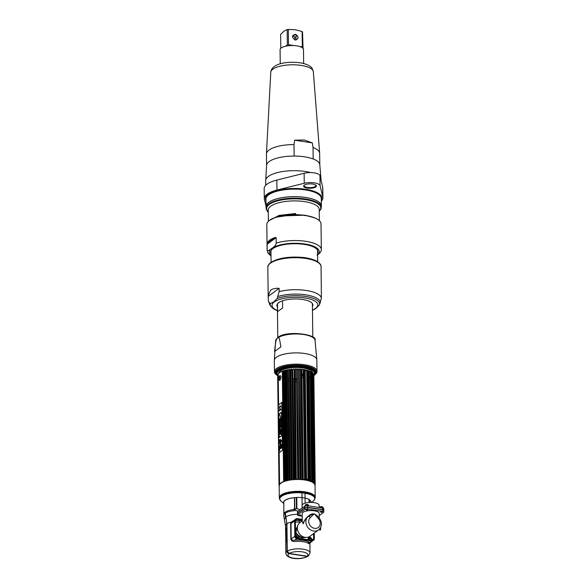<?xml version="1.0" encoding="UTF-8"?>
<svg xmlns="http://www.w3.org/2000/svg" width="588" height="588" viewBox="0 0 588 588"><rect width="100%" height="100%" fill="white"/><g stroke="black" fill="none" stroke-linecap="round" stroke-linejoin="round"><path stroke-width="0.88" d="M304.43 556.013A10.239 3.543 179.3 0 0 304.922 555.858M303.687 555.667A8.982 3.109 -0.7 0 1 303.158 555.814M287.003 551.346A12.091 4.182 -0.7 0 0 285.841 553.168L285.717 543.187A12.091 4.182 -0.7 0 1 286.878 541.364L287.003 551.346A2.131 1.801 53.4 0 0 288.951 553.639A8.982 3.109 -0.7 0 1 288.951 553.455A8.982 3.109 -0.7 0 1 288.951 553.396L288.951 553.455M279.322 497.749L279.182 485.901A17.927 6.203 -0.7 0 1 304.782 479.992A17.927 6.203 -0.7 0 1 315.036 485.46L315.183 497.316A17.927 6.203 179.3 0 0 304.929 491.84A17.927 6.203 179.3 0 0 279.322 497.749A17.927 6.203 179.3 0 0 279.528 498.646M314.999 498.212A17.927 6.203 179.3 0 0 315.183 497.316M311.015 502.417A13.737 4.755 179.3 0 0 309.398 499.874M296.764 497.521A13.737 4.755 179.3 0 0 296.308 497.536M295.962 497.544A13.737 4.755 179.3 0 0 283.791 503.247M281.057 501.189L279.616 499.139A17.743 6.137 -0.7 0 1 287.017 493.413A17.743 6.137 -0.7 0 1 304.856 492.685A17.743 6.137 -0.7 0 1 314.925 498.705L313.529 500.792A17.471 6.049 179.3 0 0 304.746 493.214A17.471 6.049 179.3 0 0 285.298 494.486A17.471 6.049 179.3 0 0 281.057 501.189L283.791 503.512M308.244 492.509A16.604 5.748 -0.7 0 1 306.561 492.987M287.833 493.214A16.604 5.748 -0.7 0 1 286.143 492.781M281.542 495.64L281.218 494.927M313.095 494.457L312.684 495.118M281.953 495.375L281.476 494.758M312.735 494.236L312.169 494.831M282.49 495.074L281.873 494.508M312.235 493.964L311.53 494.515M283.151 494.751L282.402 494.214M282.291 494.273L283.078 494.78M311.603 494.545L312.36 494.023M281.718 494.596L282.38 495.133M312.287 494.89L312.904 494.339M281.262 494.898L281.806 495.471M312.838 495.214L313.331 494.618M280.924 495.14L281.343 495.78M293.743 509.553A13.583 4.704 179.3 0 0 285.18 512.155A13.583 4.704 179.3 0 0 283.872 514.199A13.583 4.704 179.3 0 0 283.908 514.537M285.386 516.323A13.583 4.704 179.3 0 0 285.761 516.558M283.872 514.199L283.784 502.424A13.524 4.682 -0.7 0 1 285.084 500.388A13.524 4.682 -0.7 0 1 295.485 497.646M296.308 497.602A13.524 4.682 -0.7 0 1 296.764 497.588M309.486 500.094A13.524 4.682 -0.7 0 1 310.839 502.093L310.839 502.417M294.742 519.961L291.214 522.137L290.656 523.695L290.847 539.196C291.332 540.872 292.706 541.629 294.978 541.46A12.091 4.182 -0.7 0 1 308.744 543.569C309.729 543.996 310.104 543.51 309.861 542.107M287.275 551.162A12.091 4.182 -0.7 0 1 300.85 548.927A12.091 4.182 -0.7 0 1 310.023 552.874L308.524 555.858L307.201 556.204L289.222 553.455L287.275 551.162L286.937 523.761L285.268 513.17A13.796 4.777 -0.7 0 1 296.117 510.531L297.984 511.148M308.884 536.895L308.921 539.857M308.95 542.011L308.965 543.709M309.832 539.997L309.795 536.418L309.861 540.005M300.012 509.642L296.903 508.613L296.764 497.426A14.649 5.072 -0.7 0 1 308.987 499.3L309.023 502.483M300.483 522.137A10.386 3.594 179.3 0 0 295.374 522.137M291.2 522.857A10.386 3.594 179.3 0 0 290.773 522.982M300.74 541.401L303.614 541.761M297.506 526.554L295.47 529.626M295.507 532.978L299.233 536.932M299.321 536.976L302.232 537.969L305.569 537.388M299.726 536.462L302.445 537.322L304.731 537.256M297.41 527.149L295.801 532.647L299.446 536.33M302.254 520.02L299.211 519.557L302.254 520.02M298.329 519.425L296.874 519.197L298.329 519.425M296.793 519.182L296.536 519.145A2.131 1.801 53.4 0 0 295.69 519.219A2.131 1.801 -126.6 0 1 296.536 519.145L296.793 519.182M295.36 520.578A13.171 4.557 -0.7 0 1 295.97 520.542M296.051 520.534A13.171 4.557 -0.7 0 1 299.174 520.505M299.652 520.52A13.171 4.557 -0.7 0 1 302.261 520.733M313.602 539.211L313.536 533.654L313.602 539.211M309.891 536.352L309.935 540.012M309.957 541.93C310.148 542.864 310.045 543.04 309.648 542.452A13.112 4.535 179.3 0 0 294.72 540.166C292.809 540.475 291.633 540.107 291.178 539.049L290.994 523.555L291.494 522.423L295.294 519.432A2.131 1.801 53.4 0 0 294.639 520.85L294.831 536.344A2.131 1.801 53.4 0 0 296.778 538.637L311.706 540.923A2.131 1.801 53.4 0 0 312.948 540.637A2.131 1.801 -126.6 0 1 311.706 540.923L296.778 538.637A2.131 1.801 -126.6 0 1 294.831 536.344L294.639 520.85A2.131 1.801 -126.6 0 1 295.294 519.432L296.007 518.903A2.131 1.801 53.4 0 0 295.352 520.321L295.543 535.815A2.131 1.801 53.4 0 0 297.491 538.108L312.419 540.394A2.131 1.801 53.4 0 0 314.323 538.696L314.249 533.125M313.264 540.321A2.131 1.801 53.4 0 0 313.602 539.292A2.131 1.801 -126.6 0 1 313.264 540.321M296.771 497.779A13.627 4.719 179.3 0 0 296.308 497.793M294.838 497.874L294.426 498.227L294.551 508.583L293.265 509.678A13.627 4.719 -0.7 0 1 295.419 509.48L296.896 507.878M296.308 497.477L296.44 508.664L294.786 508.995L294.647 497.918L296.308 497.477M309.214 502.468L309.178 499.447L309.538 502.453M285.584 517.05L284.408 519.572L283.673 515.433A13.796 4.777 -0.7 0 1 285.004 513.361A12.774 10.812 53.4 0 0 285.584 517.05A23.843 20.176 -126.6 0 1 286.665 523.945L286.716 528.024A12.091 4.182 179.3 0 0 285.555 529.847A12.091 4.182 179.3 0 0 285.658 530.369M306.958 556.402A9.967 3.447 -0.7 0 1 293.691 558.181A9.967 3.447 -0.7 0 1 288.951 553.639L306.958 556.402A2.131 1.801 53.4 0 0 308.355 555.976M308.568 543.452L308.546 541.813M308.524 539.799L308.487 537.05M285.856 529.207A11.922 4.123 -0.7 0 1 286.87 528.046L287.032 541.386A11.922 4.123 179.3 0 0 286.885 541.504M285.797 516.683A13.627 4.719 -0.7 0 1 285.415 516.455M285.136 516.264L285.717 515.691M319.747 528.84L319.909 530.207L320.636 529.663L320.607 527.561M323.767 510.34A2.131 0.735 179.3 0 0 323.797 510.215A2.131 0.735 179.3 0 0 322.577 509.568L307.649 507.282A2.131 0.735 179.3 0 0 304.812 507.665L297.741 512.905A2.131 0.735 179.3 0 0 297.535 513.228A2.131 0.735 179.3 0 0 297.565 513.346M297.535 513.228L297.521 511.663A2.131 0.735 -0.7 0 1 297.726 511.34L304.797 506.099A2.131 0.735 -0.7 0 1 307.627 505.717L322.562 508.003A2.131 0.735 -0.7 0 1 323.775 508.649L323.797 510.215M321.077 512.398L321.834 511.839M319.13 507.481L319.1 505.261A8.519 2.947 179.3 0 0 314.235 502.659A8.519 2.947 179.3 0 0 302.078 505.467L302.107 508.091M308.178 507.363A8.519 2.947 179.3 0 0 307.311 507.481M304.371 508.23A8.519 2.947 179.3 0 0 303.526 508.62M302.526 509.362A8.519 2.947 179.3 0 0 302.217 509.825M302.247 519.38L297.256 518.616A2.131 1.801 53.4 0 0 296.007 518.903M313.654 514.316L314.389 513.883L312.963 513.846C309.611 513.809 303.989 519.395 303.136 523.886C304.055 521.1 305.694 518.66 308.046 516.558L313.323 513.912A2.131 1.132 54.5 0 1 313.654 514.316L310.339 517.506A6.387 5.402 53.4 0 0 310.449 525.973A6.387 5.402 53.4 0 0 318.608 527.223A6.387 5.402 53.4 0 0 318.512 518.756L314.389 513.883L317.814 516.249M302.261 520.858L303.136 523.886L302.261 520.858L302.173 513.633A8.519 2.947 -0.7 0 1 302.996 512.346A8.519 2.947 -0.7 0 1 312.537 510.634A8.519 2.947 -0.7 0 1 319.203 513.427L319.262 518.101M310.339 517.506A2.131 1.132 -132 0 0 308.046 516.558A8.519 7.203 53.4 0 0 306.495 525.01A8.519 7.203 53.4 0 0 313.661 531.023A8.519 7.203 53.4 0 0 318.637 529.876L310.126 536.183A8.519 7.203 -126.6 0 1 305.15 537.329A8.519 7.203 -126.6 0 1 297.873 531.001A8.519 7.203 -126.6 0 1 299.983 522.504L302.254 520.821M297.557 515.029L297.543 513.464A2.131 0.735 -0.7 0 1 297.749 513.148L304.819 507.9A2.131 0.735 -0.7 0 1 307.649 507.517L307.671 509.083A2.131 0.735 179.3 0 0 304.834 509.465L297.763 514.713A2.131 0.735 179.3 0 0 297.557 515.029A2.131 0.735 179.3 0 0 298.777 515.683L302.203 516.205M307.671 509.083L322.599 511.376A2.131 0.735 179.3 0 1 323.819 512.023A2.131 0.735 179.3 0 1 323.613 512.346L319.233 515.595M322.121 512.221L320.504 511.979L322.121 512.221M300.872 515.081L299.255 514.831L300.872 515.081M307.7 510.016L306.083 509.767L307.7 510.016M307.649 507.517L322.584 509.811A2.131 0.735 -0.7 0 1 323.797 510.457L323.819 512.023M322.055 511.92L321.393 512.405M318.351 516.962L314.396 513.883M307.781 509.855A6.813 2.359 179.3 0 0 306.436 510.163M322.253 507.113L322.158 507.224A0.86 0.728 -126.6 0 1 322.915 507.914A1.83 0.632 179.3 0 0 323.077 507.562A1.83 0.632 179.3 0 0 321.555 507.032A1.83 0.632 179.3 0 0 319.607 507.407A0.86 0.728 -126.6 0 1 319.843 507.062C321.276 506.371 322.356 506.54 323.077 507.562M307.833 504.908L307.737 505.011A0.86 0.728 -126.6 0 1 308.494 505.702A1.83 0.632 179.3 0 0 308.656 505.357A1.83 0.632 179.3 0 0 307.134 504.82A1.83 0.632 179.3 0 0 305.187 505.195A0.86 0.728 -126.6 0 1 305.422 504.849C306.855 504.159 307.936 504.328 308.656 505.357M299.299 536.998L298.895 537.292A1.83 1.551 -126.6 0 1 296.154 535.565L296.55 535.271A1.83 1.551 53.4 0 0 299.858 535.778L299.461 536.072A1.83 1.551 -126.6 0 1 299.079 537.123M296.749 519.248A1.83 1.551 -126.6 0 1 299.277 521.108L299.682 520.806A1.83 1.551 53.4 0 0 296.367 520.299L295.97 520.601A1.83 1.551 -126.6 0 1 296.536 519.38L296.933 519.086M313.72 539.203L313.316 539.505A1.83 1.551 -126.6 0 1 310.574 537.777L310.971 537.483A1.83 1.551 53.4 0 0 314.279 537.991L313.882 538.285A1.83 1.551 -126.6 0 1 313.5 539.336M277.756 375.732A19.301 6.681 -0.7 0 1 282.563 368.36A19.301 6.681 -0.7 0 1 303.996 366.978A19.301 6.681 -0.7 0 1 313.764 375.291M313.676 374.85A18.588 6.431 179.3 0 0 303.695 367.456A18.588 6.431 179.3 0 0 283.747 368.573A18.588 6.431 179.3 0 0 277.837 375.291M286.488 378.525A17.125 5.924 -0.7 0 0 286.885 378.606A19.654 6.799 -0.7 0 1 286.746 378.576M276.61 374.225A19.654 6.799 -0.7 0 1 283.335 367.287A19.654 6.799 -0.7 0 1 304.136 366.192A19.654 6.799 -0.7 0 1 314.874 373.755M313.558 370.344A19.125 6.615 179.3 0 0 303.915 366.861A19.125 6.615 179.3 0 0 277.845 370.785M304.849 378.356A19.654 6.799 -0.7 0 1 303.915 378.525M296.734 379.216A19.654 6.799 -0.7 0 1 295.125 379.238M294.221 379.231A19.654 6.799 -0.7 0 1 293.162 379.201M288.884 378.885A19.654 6.799 -0.7 0 1 288.51 378.834M302.063 375.938A1.125 0.948 -126.6 0 1 301.96 375.916A1.11 0.933 53.4 0 0 302.041 373.843A1.11 0.933 53.4 0 0 301.938 373.836A1.125 0.948 -126.6 0 1 302.063 375.938M301.152 375.217A1.125 0.948 -126.6 0 1 301.137 374.269M301.137 374.306A1.11 0.933 53.4 0 0 301.152 375.181M302.122 505.143L301.975 492.891M301.967 492.347L301.953 491.495M299.696 367.632L299.689 367.03L299.711 367.632M299.674 365.729L299.667 365.221M304.202 365.677L304.209 366.206M304.224 367.544L304.231 368.206L304.209 367.544M304.253 369.573L304.349 377.305A0.514 0.434 -126.6 0 1 303.9 377.716A0.492 0.419 53.4 0 0 304.334 377.305L304.239 369.573M305.003 491.855L305.01 492.707M305.018 493.259L305.135 503.159M304.194 366.206L304.187 365.67M299.682 365.221L299.689 365.729M301.982 377.408L303.298 377.614M278.815 453.032L279.19 483.733A18.096 6.262 179.3 0 0 279.109 483.961L278.014 374.857M278.602 404.823L278.234 374.269L277.867 375.217A18.096 6.262 179.3 0 0 277.83 375.32A18.096 6.262 179.3 0 0 277.779 375.445M277.94 375.232L279.006 484.519A18.096 6.262 179.3 0 0 278.999 484.674A18.096 6.262 179.3 0 0 278.999 484.747L279.278 485.519M277.676 376.004A18.096 6.262 179.3 0 0 277.676 376.166A18.096 6.262 179.3 0 0 277.676 376.232L277.94 375.636M278.999 484.6L277.676 376.232M279.094 485.306L279.344 485.886L279.094 485.306A18.096 6.262 179.3 0 0 279.175 485.512A18.096 6.262 179.3 0 0 279.182 485.534L279.175 485.512M294.015 381.421L294.25 382.2A18.096 6.262 -0.7 0 1 294.25 382.2L295.441 479.235M296.771 382.185A18.096 6.262 -0.7 0 1 296.521 382.193L297.704 478.654M307.193 380.671A18.096 6.262 -0.7 0 1 307.002 380.73L308.215 479.624M308.862 380.12A18.096 6.262 -0.7 0 1 308.693 380.186L309.913 480.109M314.852 485.534L315.072 484.733M315.072 484.38L315.065 483.755M314.852 484.96L313.86 375.644A18.096 6.262 -0.7 0 1 313.86 375.717A18.096 6.262 -0.7 0 1 313.86 375.879L315.183 484.152A18.096 6.262 -0.7 0 1 315.19 484.233A18.096 6.262 -0.7 0 1 315.183 484.394L314.918 485.166M303.202 479.271L303.041 478.478A18.096 6.262 179.3 0 0 302.408 478.411L301.085 369.896A18.096 6.262 179.3 0 1 301.717 369.962L303.18 479.492A17.758 6.145 -0.7 0 1 304.172 479.617L304.533 478.669A18.096 6.262 179.3 0 1 304.841 478.713A18.096 6.262 -0.7 0 1 305.135 478.757L305.223 479.779A17.758 6.145 -0.7 0 1 306.164 479.948L306.546 479.014A18.096 6.262 -0.7 0 1 307.105 479.132L307.134 480.153A17.758 6.145 -0.7 0 1 308.002 480.367L308.406 479.448A18.096 6.262 -0.7 0 1 308.913 479.587L308.891 480.609A17.758 6.145 -0.7 0 1 309.67 480.859L310.082 479.955A18.096 6.262 -0.7 0 1 310.538 480.117L310.464 481.146A17.758 6.145 -0.7 0 1 311.148 481.425L311.559 480.536A18.096 6.262 -0.7 0 1 311.949 480.719L311.824 481.741A17.758 6.145 -0.7 0 1 312.397 482.05L312.809 481.182A18.096 6.262 -0.7 0 1 313.125 481.381L312.948 482.395A17.758 6.145 -0.7 0 1 313.404 482.726L313.808 481.881A18.096 6.262 -0.7 0 1 314.051 482.087L313.83 483.093A17.758 6.145 -0.7 0 1 314.161 483.446L314.543 482.616A18.096 6.262 -0.7 0 1 314.705 482.836L314.44 483.828A17.758 6.145 -0.7 0 1 314.639 484.189L315.006 483.38L313.683 374.865A18.096 6.262 -0.7 0 1 313.683 374.879A18.096 6.262 -0.7 0 1 313.764 375.093L314.845 483.645M315.006 483.38A18.096 6.262 -0.7 0 1 315.087 483.608L313.514 374.512L314.786 484.585M314.543 482.616L313.22 374.1A18.096 6.262 -0.7 0 1 313.382 374.321L314.705 482.836M313.47 482.52L312.485 373.365A18.096 6.262 -0.7 0 1 312.728 373.578L314.051 482.087M312.456 481.837L311.486 372.667A18.096 6.262 -0.7 0 1 311.802 372.865L313.125 481.381M311.559 480.536L310.236 372.028A18.096 6.262 -0.7 0 1 310.626 372.204L311.883 481.528M310.082 479.955L308.759 371.44A18.096 6.262 -0.7 0 1 309.214 371.609L310.538 480.117M308.406 479.448L307.076 370.932A18.096 6.262 -0.7 0 1 307.59 371.072L308.913 479.587M307.076 370.932L306.657 370.095A17.758 6.145 -0.7 0 0 305.789 369.889L305.797 370.616A18.096 6.262 -0.7 0 0 305.216 370.499L306.546 479.014M304.533 478.669L303.21 370.153A18.096 6.262 179.3 0 1 303.511 370.197A18.096 6.262 -0.7 0 1 303.812 370.242L305.135 478.757M301.085 369.896L300.733 369.11A17.758 6.145 -0.7 0 0 299.696 369.029L300.858 478.287A18.096 6.262 179.3 0 0 300.203 478.25L298.557 368.963L300.203 478.25M299.527 369.771A18.096 6.262 179.3 0 0 298.873 369.734M298.557 368.963A17.758 6.145 -0.7 0 0 297.491 368.926L298.608 478.198A18.096 6.262 179.3 0 0 297.94 478.191L296.337 368.919A17.758 6.145 179.3 0 0 295.264 368.926L296.337 478.206A18.096 6.262 179.3 0 0 295.668 478.228L294.345 369.712A18.096 6.262 179.3 0 1 295.007 369.69M297.278 369.683A18.096 6.262 179.3 0 0 296.617 369.676M292.096 369.845A18.096 6.262 179.3 0 1 292.75 369.801L294.074 478.309A18.096 6.262 179.3 0 0 293.419 478.36L291.905 369.102A17.758 6.145 -0.7 0 0 290.869 369.205L292.214 479.477A17.758 6.145 -0.7 0 1 293.25 479.374L293.419 478.36M289.906 370.08A18.096 6.262 179.3 0 1 290.538 369.999L291.861 478.514A18.096 6.262 179.3 0 0 291.229 478.595L289.766 369.345A17.758 6.145 -0.7 0 0 288.767 369.492L289.737 478.816A18.096 6.262 179.3 0 0 289.127 478.919L287.716 369.668A17.758 6.145 -0.7 0 0 286.775 369.859L286.393 370.683L287.723 479.198A18.096 6.262 179.3 0 0 287.157 479.33L285.827 370.815A18.096 6.262 179.3 0 1 286.393 370.683M288.407 370.3A18.096 6.262 179.3 0 0 287.804 370.403M285.856 479.668L286.275 480.58L284.93 370.308L284.526 371.153L285.856 479.668A18.096 6.262 179.3 0 0 285.342 479.823L284.033 370.572A17.758 6.145 -0.7 0 0 283.247 370.837L282.843 371.697L284.166 480.212A18.096 6.262 179.3 0 0 283.71 480.381L282.38 371.873A18.096 6.262 179.3 0 1 282.843 371.697M284.526 371.153A18.096 6.262 179.3 0 0 284.011 371.307M282.402 371.315L282.453 371.138A17.758 6.145 -0.7 0 0 278.234 374.269M284.93 370.308A17.758 6.145 -0.7 0 1 285.797 370.08L285.753 370.256M290.538 369.999L290.847 369.382M292.75 369.801L294.39 479.286A17.758 6.145 -0.7 0 1 295.455 479.235L295.448 479.014M294.103 369.132L294.11 368.963A17.758 6.145 179.3 0 0 293.044 369.021L293.037 369.19M301.717 369.962L301.864 369.396L301.717 369.962M303.21 370.153L302.827 369.352A17.758 6.145 179.3 0 0 301.835 369.227L301.864 369.396M285.026 378.18A17.125 5.924 -0.7 0 1 284.614 378.062M283.335 377.658A17.125 5.924 -0.7 0 1 282.909 377.503M277.83 375.32L278.756 372.851A17.125 5.924 -0.7 0 1 303.063 368.007A17.125 5.924 -0.7 0 1 312.691 372.439L313.683 374.879M287.87 479.301L286.701 380.443A17.758 6.145 179.3 0 0 286.907 380.487M286.665 380.664L286.312 381.384M285.048 380.076A17.758 6.145 -0.7 0 1 284.857 380.032L286.077 479.904M284.46 380.95L284.857 380.032M283.357 379.591A17.758 6.145 -0.7 0 1 283.188 379.539L284.423 480.521M282.777 380.443L283.188 379.539M279.734 377.886A17.758 6.145 -0.7 0 1 279.454 377.672L279.469 378.775M279.403 378.892L279.454 377.672M279.388 377.878L279.05 378.518M278.344 376.768L278.153 377.562M278.256 376.283A17.758 6.145 -0.7 0 1 278.22 376.202L278.565 404.853M277.771 376.79L279.087 484.659L277.999 376.004M283.739 481.197L283.806 481.403A17.758 6.145 179.3 0 0 279.579 484.534L279.19 452.753M278.881 379.326L279.807 380.326C281.38 377.709 281.358 376.114 279.748 375.534L279.146 376.54A1.367 0.551 -81.3 0 0 278.969 376.776A1.367 0.551 -81.3 0 0 278.661 378.79A1.367 0.551 -81.3 0 0 279.197 379.12A1.367 0.551 -81.3 0 0 279.77 377.408A1.367 0.551 -81.3 0 0 279.168 376.555M279.19 483.733L279.579 484.534M279.432 484.938L279.109 483.961M279.006 484.519L279.359 485.306M288.605 492.193A17.125 5.924 179.3 0 0 289.796 492.391A17.125 5.924 179.3 0 0 291.317 492.597M300.858 478.287L301.041 479.301A17.758 6.145 -0.7 0 1 302.078 479.382L302.408 478.411M298.608 478.198L298.836 479.198A17.758 6.145 -0.7 0 1 299.902 479.235M296.337 478.206L296.609 479.198A17.758 6.145 -0.7 0 1 297.682 479.183L297.94 478.191M294.074 478.309L294.382 479.066M291.861 478.514L292.192 479.257M289.737 478.816L290.112 479.757A17.758 6.145 -0.7 0 1 291.111 479.61L291.229 478.595M287.723 479.198L288.12 480.131A17.758 6.145 -0.7 0 1 289.068 479.94L289.127 478.919M286.275 480.58A17.758 6.145 -0.7 0 1 287.142 480.352L287.098 480.139M284.166 480.212L284.599 481.109A17.758 6.145 -0.7 0 1 285.378 480.844L285.342 479.823M284.599 481.109L283.247 370.837M287.091 479.396L285.761 370.793M288.12 480.131L286.775 369.859M287.723 370.381L289.053 478.985M290.112 479.757L288.767 369.492M289.774 369.984L291.104 478.757M292.214 479.477L290.869 369.205M291.913 369.646L293.243 478.669M295.441 478.83L294.103 369.264M298.836 478.654L297.499 369.345M301.034 478.573L299.704 369.58M300.733 369.11L302.078 479.382M301.864 369.793L303.195 478.742M305.003 492.134A17.125 5.924 179.3 0 0 305.767 491.98M295.367 491.384L295.367 491.465A17.758 6.145 -0.7 0 1 294.404 491.436M297.594 491.303L297.594 491.472A17.758 6.145 -0.7 0 1 296.521 491.48L296.521 491.311M299.821 491.208L299.814 491.377A17.758 6.145 -0.7 0 1 298.748 491.436L298.755 491.267M313.125 376.144A17.758 6.145 -0.7 0 1 312.853 376.533M311.192 377.937A17.758 6.145 -0.7 0 1 310.743 378.194M310.31 378.422A17.758 6.145 -0.7 0 1 309.303 378.892M311.28 385.309L310.824 384.765M308.318 379.503L308.693 380.186M306.635 380.032L307.002 380.73M305.951 479.911L304.738 380.267L305.143 381.2M304.738 380.267A17.758 6.145 -0.7 0 1 303.937 380.429M294.919 382.207L295.176 381.208A17.758 6.145 179.3 0 0 296.249 381.2L296.521 382.193M295.22 479.242L294.022 381.2A17.758 6.145 -0.7 0 1 293.184 381.171M288.326 381.73L288.686 380.774A17.758 6.145 179.3 0 0 288.906 380.803M312.86 373.292A17.125 5.924 -0.7 0 1 312.816 373.674M311.162 375.842A17.125 5.924 -0.7 0 1 310.721 376.151M310.288 376.408A17.125 5.924 -0.7 0 1 309.281 376.923M308.825 377.121A17.125 5.924 -0.7 0 1 308.406 377.29A21.264 7.357 -0.7 0 0 308.524 377.246M307.164 377.731A17.125 5.924 -0.7 0 1 306.752 377.856M304.959 378.334A17.125 5.924 -0.7 0 1 303.915 378.562M296.734 379.348A17.125 5.924 -0.7 0 1 295.125 379.37M294.228 379.356A17.125 5.924 -0.7 0 1 293.162 379.326M288.884 378.944A17.125 5.924 -0.7 0 1 288.51 378.892M306.194 479.735L304.812 369.683A17.758 6.145 179.3 0 0 303.878 369.514L303.812 370.242M304.856 369.852L305.216 370.499M308.759 371.44L308.325 370.587A17.758 6.145 -0.7 0 0 307.546 370.344L307.59 371.072M310.236 372.028L309.795 371.153A17.758 6.145 179.3 0 0 309.119 370.874L309.214 371.609M311.118 371.961L311.052 371.778A17.758 6.145 179.3 0 0 310.479 371.469L310.545 371.653M312.132 372.638L312.059 372.454A17.758 6.145 -0.7 0 0 311.603 372.123L311.802 372.865M313.22 374.1L312.809 373.174A17.758 6.145 -0.7 0 0 312.485 372.821L312.728 373.578M313.683 374.865L313.294 373.924A17.758 6.145 -0.7 0 0 313.095 373.556L313.382 374.321M314.771 483.828L313.514 374.512M313.433 374.321A17.758 6.145 -0.7 0 1 313.5 374.688L314.83 483.681M313.86 375.644L313.5 374.688M313.5 375.085L313.86 375.879M313.448 375.379A17.758 6.145 -0.7 0 1 313.426 375.46L314.756 483.88M313.669 376.665L313.36 376.055L313.669 376.665M314.668 483.145L314.676 484.093M314.433 482.748L313.103 373.865M314.631 483.277L314.639 484.189M312.809 373.174L314.161 483.446M312.059 372.454L313.404 482.726M308.325 370.587L309.67 480.859M306.657 370.095L308.002 480.367M280.145 379.98A2.234 0.904 98.7 0 1 280.05 380.061A2.234 0.904 98.7 0 1 279.469 380.069L279.484 380.465M279.418 380.458L279.41 380.017M279.153 452.782L279.543 484.439M279.329 484.681L279.337 485.056M278.161 374.46L278.528 404.882M279.116 452.811L279.506 484.336M311.228 381.149A2.234 0.904 -81.3 0 0 310.795 382.31M310.817 384.508A2.234 0.904 -81.3 0 0 311.272 385.015M279.998 375.879A2.234 0.904 98.7 0 1 280.123 375.798A2.234 0.904 98.7 0 1 280.807 378.635M279.102 379.172A2.234 0.904 98.7 0 1 279.506 376.54M279.204 437.332L279.307 436.943M279.498 436.693L279.388 437.391M280.006 444.16L280.013 439.287M280.491 441.147L280.498 441.603L281.218 441.294L281.204 440.383L280.491 441.147M281.49 444.616L280.785 444.432L280.395 448.247L280.799 444.432L281.505 444.33M280.395 448.247L281.218 447.835A2.962 1.198 -81.3 0 0 281.284 447.512L281.358 447.497A2.176 0.882 -81.3 0 0 281.468 446.211A2.176 0.882 -81.3 0 0 281.615 444.91L281.542 444.925A2.962 1.198 98.7 0 1 281.556 444.925L281.615 444.918M280.616 448.578A2.301 0.933 98.7 0 1 279.998 446.593A2.301 0.933 98.7 0 1 280.946 444.138A2.301 0.933 98.7 0 1 281.314 444.028M278.8 453.047L278.212 405.117L281.858 402.412L282.438 450.342L278.8 453.047M279.609 437.274L281.343 435.987L281.828 434.466L281.564 413.21L281.071 413.577L281.057 412.438L279.322 413.731L278.822 415.246L279.087 436.502L279.594 436.127L279.609 437.274M280.836 407.028A1.757 0.713 -81.3 0 0 280.057 405.94A1.757 0.713 -81.3 0 0 279.329 408.145L279.484 408.035A1.404 0.566 98.7 0 1 280.064 406.271A1.404 0.566 98.7 0 1 280.682 407.146L280.836 407.028M280.175 409.086A1.404 0.566 98.7 0 1 280.719 410.005L280.866 409.887A1.757 0.713 -81.3 0 0 280.094 408.8A1.757 0.713 -81.3 0 0 279.359 411.005L279.513 410.894A1.404 0.566 98.7 0 1 280.02 409.204L280.189 410.056L280.175 409.086M280.013 439.295L280.072 444.094L281.821 440.53L280.013 439.295M279.226 440.037L279.234 440.596L279.226 440.037M279.41 441.103L279.594 440.485L279.41 441.103M279.241 441.331L279.256 442.095L279.241 441.331M279.256 442.448L279.616 441.926L279.256 442.448M279.271 443.675L279.278 444.205L279.271 443.675M279.329 448.196L279.682 447.666L279.329 448.196M279.329 448.673L279.697 448.401L279.329 448.673M279.344 449.805L279.351 450.43L279.719 450.165L279.704 449.541L279.344 449.805M279.3 445.77L279.307 446.329L279.3 445.77M279.675 446.74L279.668 446.204L279.307 446.873L279.675 446.74M279.418 447.681L279.587 447.674C279.528 447.042 279.469 447.078 279.418 447.799L279.418 447.681M279.623 449.401L279.572 448.769L279.623 449.401M279.638 450.952L279.462 450.504L279.638 450.952M279.513 436.862L279.087 437.178L279.513 436.862M280.983 448.46A2.301 0.933 -81.3 0 0 281.939 445.572A2.301 0.933 -81.3 0 0 280.924 444.138A2.301 0.933 -81.3 0 0 279.969 447.027A2.301 0.933 -81.3 0 0 280.983 448.46M279.579 420.06L280.579 419.317L280.594 420.192L280.946 419.928L280.917 417.201L280.572 418.34L279.572 419.082L279.579 420.06L279.601 419.09L280.601 418.347L280.917 417.23M280.623 420.17L280.579 419.34M279.631 421.449L279.616 420.508L280.954 420.567L279.587 420.501L279.623 423.625L280.968 421.552L280.954 420.56M279.653 423.58L279.778 421.442M280.101 421.986L280.549 421.361M279.668 424.801L279.66 423.889L280.983 422.912M280.322 425.359L281.005 424.845L280.27 425.403L280.983 422.882L279.623 423.889L279.638 424.823L280.373 424.235L279.653 425.844L280.351 424.286M279.69 426.734L279.682 425.852L279.66 426.756L281.02 425.756L281.005 424.823M279.726 429.416L279.697 427.131L281.027 426.153M279.726 432.224L280.028 430.482L280.255 431.548L280.572 431.313L280.748 429.946L280.77 431.394L281.086 431.158L281.057 428.733L279.697 429.74L279.726 432.224L279.726 429.747L281.057 428.762M280.799 431.371L280.748 429.975M280.285 431.526L280.241 430.35M279.785 434.414L279.778 433.466L281.086 431.416M281.123 434.539L281.115 433.466L280.645 433.297L281.086 431.349L279.741 433.466L279.756 434.436L280.255 434.069L281.123 434.539L280.278 434.076M279.623 437.266L279.594 436.142M279.102 436.487L278.837 415.246L279.351 414.871L279.337 413.731L281.057 412.453M281.086 413.562L281.564 413.224M279.939 415.01L280.52 417.23L279.939 415.01M281.027 426.124L279.668 427.131L279.697 429.438L279.998 427.866L281.035 427.094L281.027 426.124M280.072 422.022L280.549 421.353L280.072 422.022M285.805 542.621L285.65 529.839A11.995 4.153 -0.7 0 1 285.731 529.347L286.18 530.545L286.29 539.49L285.886 542.129A11.995 4.153 179.3 0 0 285.805 542.621A11.995 4.153 179.3 0 0 285.805 542.658M282.534 300.784L282.622 307.928L277.565 311.677L277.47 303.812M277.72 303.504L279.844 301.923M274.559 351.55C275.404 343.186 276.176 338.872 276.867 338.6L278.286 337.549C278.969 336.799 279.829 339.908 280.866 346.876L274.559 351.55M313.779 375.394A20.499 7.093 179.3 0 0 314.249 375.063A20.499 7.093 179.3 0 0 304.496 365.721A20.499 7.093 179.3 0 0 277.198 369.389A20.499 7.093 179.3 0 0 277.727 375.82M268.216 296.396L279.109 288.326C275.507 288.12 272.707 288.73 270.715 290.163L268.172 295.588L268.334 300.689L269.422 302.894A25.468 8.813 179.3 0 0 270.017 305.099L268.334 300.689M279.109 288.326L279.146 291.648L277.132 298.491L273.78 301.894L270.399 303.489L269.422 302.894M321.357 295.103L321.393 298.123L319.38 304.966L316.028 308.369L312.478 310.354M312.426 306.429A18.008 6.233 179.3 0 0 300.865 299.241A18.008 6.233 179.3 0 0 278.624 302.688A18.008 6.233 179.3 0 0 277.411 306.863M270.825 240.617L270.825 240.301A23.285 8.056 -0.7 0 1 270.987 239.316M270.943 239.338A23.27 8.056 179.3 0 0 270.84 239.926M267.173 243.322L275.052 237.486A27.107 9.379 179.3 0 0 269.657 240.183A27.107 9.379 179.3 0 0 267.173 243.322L267.15 249.819C267.327 251.26 268.745 250.885 271.413 248.673L271.965 248.261A24.975 8.644 -0.7 0 1 304.371 243.91A24.975 8.644 -0.7 0 1 317.571 254.766M317.557 253.127A23.682 8.195 179.3 0 0 301.49 244.042A23.682 8.195 179.3 0 0 272.854 248.643A23.682 8.195 179.3 0 0 270.987 253.7M275.052 237.486L276.11 237.626L276.184 243.116C276.044 244.799 274.64 246.512 271.965 248.261M268.797 220.941A26.85 9.29 -0.7 0 1 268.914 220.838A26.85 9.29 -0.7 0 1 269.649 220.243A26.85 9.29 -0.7 0 1 294.72 214.664A26.85 9.29 -0.7 0 1 318.821 220.228L319.064 220.434A27.107 9.379 -0.7 0 0 294.728 214.818A27.107 9.379 -0.7 0 0 269.422 220.449A27.107 9.379 179.3 0 0 268.679 221.051A27.107 9.379 179.3 0 0 266.812 224.535L267.121 250.253L267.922 252.994L271.017 256M319.064 220.434A27.107 9.379 -0.7 0 1 321.019 223.866L321.327 249.591A27.107 9.379 -0.7 0 0 305.253 241.234A27.107 9.379 -0.7 0 0 276.184 243.116M317.094 255.17C319.762 253.428 321.166 251.715 321.305 250.032M319.798 164.949A26.607 9.21 179.3 0 0 313.169 158.973L313.029 147.47L312.287 142.891L304.224 139.981L294.632 140.187L294 144.56L294.14 156.063A26.607 9.21 179.3 0 0 266.584 165.603M319.798 164.838L319.659 153.446A26.607 9.21 179.3 0 0 319.651 153.24A26.607 9.21 179.3 0 0 313.029 147.47M266.584 165.485L266.445 154.1A26.607 9.21 -0.7 0 1 266.445 153.887A26.607 9.21 -0.7 0 1 294 144.56M294.632 140.187L312.287 142.891M280.248 63.813L280.079 49.737A11.701 4.05 -0.7 0 1 296.786 45.879A11.701 4.05 -0.7 0 1 303.481 49.451L303.651 63.526M294.39 45.614L288.51 44.717L288.326 29.4A11.429 3.954 179.3 0 0 287.157 29.554L287.341 44.872L285.496 46.246M288.51 44.717L290.082 45.496A11.429 3.954 179.3 0 0 285.93 46.055L287.341 44.872M280.792 48.319L280.623 34.405L283.761 31.333L287.157 29.554M296.477 34.78A8.519 2.947 -0.7 0 1 292.934 35.317M303.085 48.686L302.533 31.914A11.429 3.954 179.3 0 0 302.122 31.517L295.455 29.76L288.326 29.4M294.867 39.918L294.831 36.919L292.596 36.199M294.831 36.919A11.429 3.954 179.3 0 0 296.007 36.757L296.043 40.043M302.122 31.517L302.305 46.827L298.954 46.312M295.272 34.31C291.619 35.633 291.641 37.544 295.338 40.028C298.991 38.705 298.961 36.794 295.272 34.31M301.967 47.496A11.429 3.954 179.3 0 0 301.6 47.261L302.305 46.827M297.219 35.434L296.007 36.757M270.135 203.036A10.114 3.499 179.3 0 0 271.097 203.301M301.695 198.516L299.711 199.009M321.313 201.221A29.29 10.136 179.3 0 0 322.885 197.877L322.768 187.895A29.29 10.136 179.3 0 0 322.665 187.109L319.96 175.694A10.114 3.499 179.3 0 0 304.128 173.269L276.83 180.09A29.29 10.136 179.3 0 0 264.181 188.608L264.306 198.597A29.29 10.136 179.3 0 0 264.402 199.376L266.019 206.175M282.424 199.148A6.387 2.212 -0.7 0 1 283.173 199.7M267.033 210.46L267.114 210.791A10.114 3.499 179.3 0 0 268.268 212.143M322.885 197.877A29.29 10.136 179.3 0 0 322.79 197.098L320.078 185.683A10.114 3.499 179.3 0 0 304.253 183.258L276.955 190.071A29.29 10.136 179.3 0 0 264.306 198.597M312.735 184.044A6.387 2.212 -0.7 0 1 315.925 185.183A6.387 2.212 -0.7 0 1 314.374 187.638A6.387 2.212 -0.7 0 1 307.267 188.101A6.387 2.212 -0.7 0 1 304.055 185.33A6.387 2.212 -0.7 0 1 312.735 184.044M321.291 206.638A27.673 9.577 179.3 0 0 321.364 205.888A27.673 9.577 179.3 0 0 305.539 197.443A27.673 9.577 179.3 0 0 266.019 206.564A27.673 9.577 179.3 0 0 266.114 207.314M281.137 199.376A5.873 2.036 -0.7 0 1 282.218 199.854M315.646 184.985A5.873 2.036 -0.7 0 1 315.866 185.521A5.873 2.036 -0.7 0 1 307.48 187.462A5.873 2.036 -0.7 0 1 304.114 185.668A5.873 2.036 -0.7 0 1 304.327 185.124M321.055 180.31L321.048 179.921A27.673 9.577 179.3 0 0 321.041 179.685A27.673 9.577 179.3 0 0 320.541 178.135M310.633 172.585A27.673 9.577 179.3 0 0 305.223 171.476A27.673 9.577 -0.7 0 0 265.71 180.362A27.673 9.577 -0.7 0 0 265.702 180.597L265.761 185.264M265.71 180.362L266.592 165.375A26.607 9.21 -0.7 0 1 304.584 156.827A26.607 9.21 -0.7 0 1 319.791 164.721L321.041 179.685M276.11 217.2L295.566 214.37L295.558 213.51L295.521 214.01L282.49 215.171L272.714 218.486M281.042 215.943L304.812 215.179L314.617 217.825M269.253 220.551L279.057 215.421L295.558 213.51M268.26 211.709A27.099 9.379 -0.7 0 1 275.471 201.486A27.099 9.379 -0.7 0 1 305.319 199.619A27.099 9.379 -0.7 0 1 319.247 211.085M266.121 208.079L266.107 206.564A27.592 9.548 -0.7 0 1 305.503 197.465A27.592 9.548 -0.7 0 1 321.283 205.888L321.298 207.402A27.592 9.548 179.3 0 0 305.525 198.987A27.592 9.548 179.3 0 0 266.121 208.079A27.592 9.548 179.3 0 0 268.224 211.665M321.202 206.645A27.592 9.548 -0.7 0 1 320.805 207.704M283.901 215.259A27.592 9.548 -0.7 0 1 282.791 215.112M319.291 211.041A27.592 9.548 179.3 0 0 321.298 207.402M279.021 215.98A27.592 9.548 179.3 0 0 279.704 216.119M266.629 208.365A27.592 9.548 -0.7 0 1 266.202 207.321M291.214 522.137A12.091 4.182 179.3 0 0 286.937 523.761M285.849 516.867A13.201 4.572 -0.7 0 1 297.55 514.309M289.222 553.455A9.967 3.447 -0.7 0 1 302.217 551.86A9.967 3.447 -0.7 0 1 307.201 556.204M302.232 537.969L302.445 537.322M295.374 520.013L297.256 518.616M312.088 540.343L312.992 539.681M312.419 540.394L309.648 542.452M294.72 540.166L297.491 538.108M291.178 539.049L295.543 535.815M290.994 523.555L295.352 520.321M286.665 523.945A12.091 4.182 179.3 0 0 285.503 525.768L285.555 529.847M306.061 556.035A12.091 4.182 -0.7 0 1 305.562 556.189M322.562 508.003L322.577 509.568M307.627 505.717L307.649 507.282M297.726 511.34L297.741 512.905M304.797 506.099L304.812 507.665M318.512 518.756L318.946 518.226M304.819 507.9L304.834 509.465M297.749 513.148L297.763 514.713M322.584 509.811L322.599 511.376M277.867 375.217L278.234 405.103M298.785 382.082L299.961 478.617M314.977 484.042L314.984 484.593M312.485 373.365L313.808 481.881M311.486 372.667L312.809 481.182M278.286 337.549A19.72 6.828 -0.7 0 1 299.902 334.102A19.72 6.828 -0.7 0 1 315.021 340.18C317.836 334.506 286.415 329.919 277.83 337.505L275.64 340.658A19.72 6.828 -0.7 0 1 276.867 338.6M316.844 359.981A21.264 7.357 -0.7 0 0 300.196 353.006A21.264 7.357 -0.7 0 0 276.353 357.298A21.264 7.357 179.3 0 0 274.309 360.503L274.449 371.763A21.264 7.357 -0.7 0 1 276.492 368.558A21.264 7.357 -0.7 0 1 300.336 364.273A21.264 7.357 -0.7 0 1 316.976 371.249L316.844 359.981L315.021 340.18M283.975 366.537A21.264 7.357 179.3 0 0 285.254 366.787M289.516 367.36A21.264 7.357 179.3 0 0 293.471 367.588M297.859 367.537A21.264 7.357 179.3 0 0 299.696 367.419A21.264 7.357 179.3 0 0 301.806 367.213M306.054 366.537A21.264 7.357 179.3 0 0 307.326 366.25M315.139 374.291A21.264 7.357 -0.7 0 1 314.933 374.453A21.264 7.357 -0.7 0 1 313.992 375.07M307.156 377.584A21.264 7.357 -0.7 0 1 306.752 377.68M304.951 378.033A21.264 7.357 -0.7 0 1 303.908 378.209M296.727 378.848A21.264 7.357 -0.7 0 1 295.125 378.87M294.221 378.863A21.264 7.357 -0.7 0 1 293.155 378.841M288.877 378.547A21.264 7.357 -0.7 0 1 288.51 378.51M286.878 378.297A21.264 7.357 -0.7 0 1 286.488 378.238M285.018 377.981A21.264 7.357 -0.7 0 1 284.614 377.9M277.529 375.519A21.264 7.357 -0.7 0 1 276.367 374.769M268.172 295.588L267.827 267.246A26.607 9.21 -0.7 0 1 270.384 263.233A26.607 9.21 -0.7 0 1 300.218 257.867A26.607 9.21 -0.7 0 1 321.041 266.592L321.386 294.933M276.97 305.944A26.607 9.21 179.3 0 0 277.404 306.069M279.146 291.648A26.607 9.21 -0.7 0 1 306.216 290.472A26.607 9.21 -0.7 0 1 321.393 298.123M278.08 296.47A25.468 8.813 -0.7 0 1 305.775 294.831A25.468 8.813 -0.7 0 1 320.328 302.938M277.132 298.491A24.667 8.533 -0.7 0 1 305.444 296.396A24.667 8.533 -0.7 0 1 319.38 304.966M277.455 310.501A22.895 7.923 -0.7 0 1 274.214 302.011A22.895 7.923 -0.7 0 1 304.702 297.918A22.895 7.923 -0.7 0 1 315.594 308.355A22.895 7.923 -0.7 0 1 312.471 310.074M277.462 310.78L273.618 308.965L270.818 306.341A24.667 8.533 -0.7 0 1 270.399 303.489M271.413 248.673A24.975 8.644 179.3 0 0 271.009 255.332M267.084 244.321L276.11 237.626M267.15 249.819A27.107 9.379 179.3 0 0 267.121 250.253M266.445 153.887L270.774 72.251A21.286 7.365 -0.7 0 1 301.166 65.4A21.286 7.365 179.3 0 1 313.338 71.729L319.651 153.24M317.219 203.301A28.187 9.753 179.3 0 0 317.917 202.904M321.291 199.744A28.187 9.753 179.3 0 0 305.657 189.292A28.187 9.753 179.3 0 0 276.279 190.725A28.187 9.753 179.3 0 0 265.945 200.42M317.344 203.382A27.673 9.577 179.3 0 0 318.012 202.963M321.364 205.888L321.276 198.376A27.673 9.577 179.3 0 0 305.444 189.931A27.673 9.577 179.3 0 0 265.93 199.053L266.019 206.564M269.297 203.558A27.673 9.577 179.3 0 0 269.98 203.955M276.955 190.071L276.83 180.09M304.253 183.258L304.128 173.269M320.078 185.683L319.96 175.694M322.79 197.098L322.665 187.109M310.17 200.596L310.163 199.898M319.365 220.706L319.233 209.409A25.497 8.82 179.3 0 0 304.65 201.633A25.497 8.82 179.3 0 0 268.246 210.034L268.378 221.331M277.066 216.582A25.497 8.82 179.3 0 0 277.558 216.715M287.179 511.075L287.194 512.192M287.686 552.544L287.686 552.963M311.699 502.431L313.529 500.792M309.898 542.746L310.023 552.874M308.127 537.167L308.156 539.74M308.178 541.644L308.2 543.231M313.661 540.107L310.008 542.82M284.408 519.572L285.503 525.768M285.841 553.168C286.488 559.284 300.858 560.357 308.2 556.108M287.532 552.176L287.539 552.793M317.792 516.22L319.218 518.05C322.371 522.475 322.18 526.422 318.637 529.876M277.676 376.166L278.999 484.674M313.86 375.717L315.19 484.233M283.644 480.594L282.314 371.77M287.047 479.698L285.709 370.594M295.441 478.926L294.103 369.198M303.217 478.992L301.887 369.609M312 480.888L310.67 372.145M312.03 384.677L312.669 384.001M280.123 375.798L278.969 376.776M279.469 380.069L278.661 378.79M312.39 303.511L312.801 337.108M277.382 303.937L277.786 337.541M275.64 340.658L274.309 360.503M313.83 375.541L314.698 374.96C316.418 373.476 317.182 372.233 316.976 371.249M277.683 375.967L274.89 373.387L274.449 371.763M267.827 267.246C267.54 266.063 268.495 264.497 270.7 262.557C278.014 258.066 288.605 256.346 302.467 257.397C306.591 257.742 313.661 259.058 317.887 261.858C320.239 263.74 321.291 265.32 321.041 266.592M270.818 306.341L270.017 305.099M317.52 250.143L317.66 261.711M270.95 250.716L271.09 262.277M270.127 239.845L270.429 240.911M321.291 250.304L321.327 249.591M270.774 72.251C271.7 63.291 287.628 61.145 299.998 62.784C307.289 64.041 310.001 66.069 311.001 67.128C311.633 67.172 312.412 68.7 313.338 71.729M317.13 203.25L317.829 202.845M269.488 203.433L270.193 203.823M271.23 203.235L271.222 202.456M278.756 216.061L279.396 216.2"/></g></svg>
